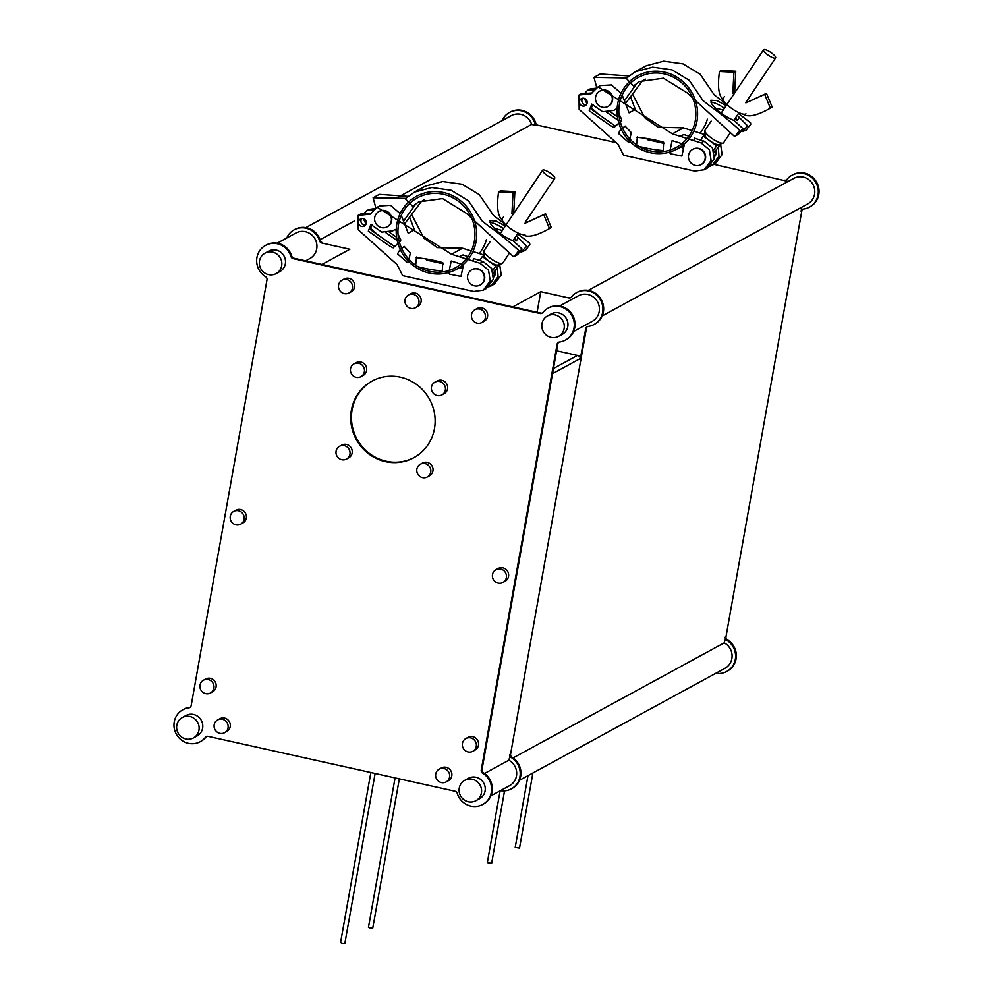 <?xml version="1.0" encoding="UTF-8"?>
<svg xmlns="http://www.w3.org/2000/svg" width="993" height="993" viewBox="0 0 993 993"><rect width="100%" height="100%" fill="white"/><g stroke="black" fill="none" stroke-linecap="round" stroke-linejoin="round"><path stroke-width="1.49" d="M372.425 380.89A43.63 41.78 -118.6 0 0 352.118 409.761A43.63 41.78 -118.6 0 0 369.086 453.205A43.63 41.78 -118.6 0 0 414.168 457.5M351.385 410.171A43.63 41.78 -118.6 0 0 368.527 453.739A43.63 41.78 -118.6 0 0 413.808 457.711A43.63 41.78 -118.6 0 0 434.462 428.628A43.63 41.78 -118.6 0 0 417.333 385.061A43.63 41.78 -118.6 0 0 372.052 381.089A43.63 41.78 -118.6 0 0 351.385 410.171M256.939 257.522A18.172 17.415 -118.6 0 0 265.615 276.724A2.905 2.78 61.4 0 1 267.005 279.803L191.165 705.601A2.905 2.78 61.4 0 1 188.831 707.848A18.172 17.415 -118.6 0 0 182.836 709.772A18.172 17.415 -118.6 0 0 174.234 721.886A18.172 17.415 -118.6 0 0 181.371 740.033A18.172 17.415 -118.6 0 0 200.238 741.684A18.172 17.415 -118.6 0 0 205.402 737.315A2.905 2.78 61.4 0 1 208.12 736.359L455.042 791.235A2.905 2.78 61.4 0 1 457.227 793.283A18.172 17.415 -118.6 0 0 482.71 804.467A18.172 17.415 -118.6 0 0 491.597 789.112A18.172 17.415 -118.6 0 0 482.635 773.137A2.905 2.78 61.4 0 1 481.245 770.071L557.098 344.261A2.905 2.78 61.4 0 1 559.431 342.026A18.172 17.415 -118.6 0 0 565.414 340.102A18.172 17.415 -118.6 0 0 572.005 315.811A18.172 17.415 -118.6 0 0 548.024 308.178A18.172 17.415 -118.6 0 0 542.861 312.547A2.905 2.78 61.4 0 1 540.142 313.515L293.208 258.639A2.905 2.78 61.4 0 1 291.023 256.579A18.172 17.415 -118.6 0 0 265.553 245.408A18.172 17.415 -118.6 0 0 256.939 257.522M200.238 741.684L200.971 741.287A18.172 17.415 -118.6 0 0 206.134 736.918A2.905 2.78 61.4 0 1 206.606 736.446M476.268 746.438A7.274 6.963 -118.6 0 0 465.866 738.519A7.274 6.963 -118.6 0 0 465.283 750.621A7.274 6.963 -118.6 0 0 476.268 746.438M472.829 751.291L475.026 750.087A7.274 6.963 -118.6 0 0 475.622 737.985A7.274 6.963 -118.6 0 0 468.075 737.315L465.866 738.519M449.581 777.085A7.274 6.963 -118.6 0 0 439.179 769.153A7.274 6.963 -118.6 0 0 438.596 781.268A7.274 6.963 -118.6 0 0 449.581 777.085M446.142 781.925L448.339 780.734A7.274 6.963 -118.6 0 0 448.923 768.619A7.274 6.963 -118.6 0 0 441.376 767.961L439.179 769.153M228.042 727.844A7.274 6.963 -118.6 0 0 217.628 719.925A7.274 6.963 -118.6 0 0 217.045 732.027A7.274 6.963 -118.6 0 0 228.042 727.844M224.592 732.697L226.789 731.493A7.274 6.963 -118.6 0 0 227.385 719.391A7.274 6.963 -118.6 0 0 219.838 718.721L217.628 719.925M213.88 688.124A7.274 6.963 -118.6 0 0 203.478 680.205A7.274 6.963 -118.6 0 0 202.895 692.32A7.274 6.963 -118.6 0 0 213.88 688.124M210.442 692.977L212.639 691.773A7.274 6.963 -118.6 0 0 213.222 679.671A7.274 6.963 -118.6 0 0 205.675 679.001L203.478 680.205M244.117 519.302A7.274 6.963 -118.6 0 0 233.715 511.383A7.274 6.963 -118.6 0 0 233.119 523.485A7.274 6.963 -118.6 0 0 244.117 519.302M240.666 524.155L242.875 522.951A7.274 6.963 -118.6 0 0 243.459 510.849A7.274 6.963 -118.6 0 0 235.912 510.179L233.715 511.383M506.356 577.578A7.274 6.963 -118.6 0 0 495.941 569.659A7.274 6.963 -118.6 0 0 495.358 581.774A7.274 6.963 -118.6 0 0 506.356 577.578M502.905 582.432L505.102 581.228A7.274 6.963 -118.6 0 0 505.698 569.126A7.274 6.963 -118.6 0 0 498.151 568.455L495.941 569.659M430.726 472.159A7.274 6.963 -118.6 0 0 420.324 464.227A7.274 6.963 -118.6 0 0 419.741 476.342A7.274 6.963 -118.6 0 0 430.726 472.159M427.288 477L429.485 475.808A7.274 6.963 -118.6 0 0 430.068 463.694A7.274 6.963 -118.6 0 0 422.521 463.036L420.324 464.227M349.946 454.211A7.274 6.963 -118.6 0 0 339.544 446.279A7.274 6.963 -118.6 0 0 338.961 458.394A7.274 6.963 -118.6 0 0 349.946 454.211M346.507 459.051L348.704 457.847A7.274 6.963 -118.6 0 0 349.3 445.745A7.274 6.963 -118.6 0 0 341.753 445.087L339.544 446.279M364.369 371.816A7.274 6.963 -118.6 0 0 353.967 363.897A7.274 6.963 -118.6 0 0 353.384 375.999A7.274 6.963 -118.6 0 0 364.369 371.816M360.931 376.657L363.128 375.466A7.274 6.963 -118.6 0 0 363.711 363.351A7.274 6.963 -118.6 0 0 356.177 362.693L353.967 363.897M445.348 390.063A7.274 6.963 -118.6 0 0 434.946 382.144A7.274 6.963 -118.6 0 0 434.363 394.258A7.274 6.963 -118.6 0 0 445.348 390.063M441.91 394.916L444.107 393.712A7.274 6.963 -118.6 0 0 444.69 381.61A7.274 6.963 -118.6 0 0 437.143 380.94L434.946 382.144M485.354 317.648A7.274 6.963 -118.6 0 0 474.952 309.729A7.274 6.963 -118.6 0 0 474.369 321.831A7.274 6.963 -118.6 0 0 485.354 317.648M481.915 322.502L484.112 321.298A7.274 6.963 -118.6 0 0 484.696 309.195A7.274 6.963 -118.6 0 0 477.149 308.525L474.952 309.729M418.897 302.877A7.274 6.963 -118.6 0 0 408.495 294.958A7.274 6.963 -118.6 0 0 407.9 307.06A7.274 6.963 -118.6 0 0 418.897 302.877M415.446 307.731L417.656 306.527A7.274 6.963 -118.6 0 0 418.239 294.424A7.274 6.963 -118.6 0 0 410.692 293.754L408.495 294.958M352.428 288.107A7.274 6.963 -118.6 0 0 342.026 280.187A7.274 6.963 -118.6 0 0 341.443 292.29A7.274 6.963 -118.6 0 0 352.428 288.107M348.99 292.96L351.187 291.756A7.274 6.963 -118.6 0 0 351.77 279.654A7.274 6.963 -118.6 0 0 344.223 278.983L342.026 280.187M481.419 792.96A11.631 11.146 -118.6 0 0 464.774 780.287A11.631 11.146 -118.6 0 0 463.83 799.65A11.631 11.146 -118.6 0 0 481.419 792.96M475.908 800.718L479.569 798.72A11.631 11.146 -118.6 0 0 480.513 779.344A11.631 11.146 -118.6 0 0 468.435 778.289L464.774 780.287M564.123 328.609A11.631 11.146 -118.6 0 0 547.491 315.923A11.631 11.146 -118.6 0 0 546.547 335.299A11.631 11.146 -118.6 0 0 564.123 328.609M558.625 336.354L562.286 334.356A11.631 11.146 -118.6 0 0 563.23 314.992A11.631 11.146 -118.6 0 0 551.152 313.925L547.491 315.923M281.664 265.826A11.631 11.146 -118.6 0 0 265.019 253.153A11.631 11.146 -118.6 0 0 264.076 272.529A11.631 11.146 -118.6 0 0 281.664 265.826M276.153 273.584L279.815 271.586A11.631 11.146 -118.6 0 0 280.758 252.21A11.631 11.146 -118.6 0 0 268.681 251.155L265.019 253.153M198.948 730.19A11.631 11.146 -118.6 0 0 182.302 717.517A11.631 11.146 -118.6 0 0 181.359 736.88A11.631 11.146 -118.6 0 0 198.948 730.19M193.436 737.936L197.098 735.937A11.631 11.146 -118.6 0 0 198.041 716.574A11.631 11.146 -118.6 0 0 185.964 715.506L182.302 717.517M542.389 313.018A2.905 2.78 61.4 0 1 540.875 313.105L293.94 258.23A2.905 2.78 61.4 0 1 291.768 256.182A18.172 17.415 -118.6 0 0 266.285 245.01L265.553 245.408M565.414 340.102L566.159 339.705A18.172 17.415 -118.6 0 0 572.738 315.414A18.172 17.415 -118.6 0 0 548.757 307.78L548.024 308.178M482.71 804.467L483.442 804.057A18.172 17.415 -118.6 0 0 492.329 788.715A18.172 17.415 -118.6 0 0 483.368 772.74A2.905 2.78 61.4 0 1 481.977 769.674L557.83 343.863A2.905 2.78 61.4 0 1 558.86 342.163M190.135 707.314A2.905 2.78 61.4 0 1 189.564 707.45A18.172 17.415 -118.6 0 0 183.568 709.362L182.836 709.772M305.633 260.824L309.828 258.54A14.547 13.927 -118.6 0 0 316.717 248.846A14.547 13.927 -118.6 0 0 311.008 234.323A14.547 13.927 -118.6 0 0 295.914 233.007L277.196 243.198M573.582 331.513L592.3 321.31A14.547 13.927 -118.6 0 0 599.189 311.616A14.547 13.927 -118.6 0 0 593.479 297.093A14.547 13.927 -118.6 0 0 578.385 295.777L559.667 305.968M587.471 326.56A2.905 2.78 -118.6 0 0 586.453 328.273L510.601 754.072L508.85 760.216A14.547 13.927 61.4 0 1 516.472 775.98A14.547 13.927 61.4 0 1 509.583 785.674L490.877 795.865M510.601 754.072A2.905 2.78 -118.6 0 0 511.991 757.138A18.172 17.415 61.4 0 1 520.667 776.352A18.172 17.415 61.4 0 1 512.065 788.467L511.321 788.864A18.172 17.415 61.4 0 1 500.41 790.676M509.868 754.469A2.905 2.78 -118.6 0 0 511.258 757.547A18.172 17.415 61.4 0 1 519.935 776.749A18.172 17.415 61.4 0 1 511.321 788.864M537.089 312.261L540.751 291.681L568.766 297.912A2.905 2.78 -118.6 0 0 571.484 296.957A18.172 17.415 61.4 0 1 576.648 292.587L577.38 292.178A18.172 17.415 61.4 0 1 596.247 293.841A18.172 17.415 61.4 0 1 603.384 311.988A18.172 17.415 61.4 0 1 594.77 324.103L594.037 324.5A18.172 17.415 61.4 0 1 588.055 326.424A2.905 2.78 -118.6 0 0 585.721 328.671L580.409 358.473L552.518 373.666L481.568 772.008M576.648 292.587A18.172 17.415 61.4 0 1 595.515 294.238A18.172 17.415 61.4 0 1 602.652 312.385A18.172 17.415 61.4 0 1 594.037 324.5M286.741 237.997A18.172 17.415 61.4 0 1 294.176 229.805A18.172 17.415 61.4 0 1 319.647 240.989A2.905 2.78 -118.6 0 0 321.831 243.037L349.846 249.255L321.955 264.461L512.86 306.887L540.751 291.681M294.176 229.805L294.909 229.408A18.172 17.415 61.4 0 1 320.379 240.591L319.647 240.989M320.379 240.591A2.905 2.78 -118.6 0 0 322.564 242.64L320.292 242.131M570.491 297.739L569.498 297.515A2.905 2.78 -118.6 0 0 571.012 297.416M508.85 760.216L484.497 773.485M556.589 350.79L577.479 355.432A3.786 3.624 61.4 0 1 580.409 358.473M569.498 297.515L568.766 297.912M322.564 242.64L321.831 243.037M714.066 164.391L784.147 180.527A2.905 2.78 -118.6 0 0 786.866 179.572A18.172 17.415 61.4 0 1 792.029 175.202L792.762 174.793A18.172 17.415 61.4 0 1 811.629 176.456A18.172 17.415 61.4 0 1 818.766 194.603A18.172 17.415 61.4 0 1 810.164 206.718L809.432 207.127A18.172 17.415 61.4 0 1 803.436 209.039A2.905 2.78 -118.6 0 0 801.103 211.286L801.847 207.115M792.029 175.202A18.172 17.415 61.4 0 1 810.896 176.853A18.172 17.415 61.4 0 1 818.033 195A18.172 17.415 61.4 0 1 809.432 207.127M588.29 290.378L793.767 178.392A14.547 13.927 61.4 0 1 808.861 179.721A14.547 13.927 61.4 0 1 814.57 194.243A14.547 13.927 61.4 0 1 807.694 203.925L602.205 315.911M802.865 209.175A2.905 2.78 -118.6 0 0 801.835 210.888L725.995 636.687L724.232 642.831A14.547 13.927 61.4 0 1 731.866 658.595A14.547 13.927 61.4 0 1 724.977 668.289L519.488 780.275M504.543 790.862L491.622 863.364L487.327 862.594L500.112 790.838M532.906 772.964L519.513 848.159L515.218 847.401L528.003 775.632M375.118 773.473L344.856 943.35L342.163 943.263L340.562 942.58L370.848 772.529M399.335 778.86L372.747 928.157L370.041 928.07L368.453 927.388L395.077 777.904M725.995 636.687A2.905 2.78 -118.6 0 0 727.385 639.765A18.172 17.415 61.4 0 1 736.061 658.967A18.172 17.415 61.4 0 1 727.447 671.082L726.715 671.479A18.172 17.415 61.4 0 1 715.804 673.291M725.262 637.084A2.905 2.78 -118.6 0 0 726.64 640.162A18.172 17.415 61.4 0 1 735.329 659.364A18.172 17.415 61.4 0 1 726.715 671.479M502.123 120.612A18.172 17.415 61.4 0 1 509.558 112.42A18.172 17.415 61.4 0 1 535.041 123.604A2.905 2.78 -118.6 0 0 537.225 125.652L531.64 124.41L396.468 198.079M509.558 112.42L510.29 112.023A18.172 17.415 61.4 0 1 535.773 123.206A2.905 2.78 -118.6 0 0 537.958 125.255L616.219 142.644M305.819 227.608L511.296 115.622A14.547 13.927 61.4 0 1 531.64 124.41M354.737 220.818L320.094 239.698M724.232 642.831L513.12 757.895M586.677 327.02L510.191 756.405M784.147 180.527L788.194 181.421M784.88 180.13A2.905 2.78 -118.6 0 0 786.394 180.043M764.647 94.36L745.855 102.9L766.484 93.367L764.647 94.36L770.369 108.163C757.1 115.622 748.151 117.621 743.546 114.17L743.546 114.121M766.484 93.367L772.206 107.17L770.369 108.163M733.939 72.241L735.763 71.248L734.634 92.51L732.809 93.503L733.939 72.241L719.466 71.508C717.38 87.024 718.709 96.42 723.438 99.697M719.466 71.508L721.303 70.515L735.763 71.248M775.421 58.078A7.274 1.862 -146.2 0 1 768.135 55.136A7.274 1.862 -146.2 0 1 763.53 49.824A7.274 1.862 -146.2 0 1 763.716 49.65A7.274 1.862 -146.2 0 1 771.015 52.579A7.274 1.862 -146.2 0 1 775.62 57.904A7.274 1.862 -146.2 0 1 775.421 58.078M711.137 121.059L704.956 130.306A11.208 2.88 33.8 0 0 704.819 130.877A11.208 2.88 33.8 0 0 712.676 138.921A11.208 2.88 33.8 0 0 723.103 143.104A11.208 2.88 33.8 0 0 723.289 143.029A11.208 2.88 33.8 0 0 723.587 142.769L730.054 133.099M704.819 130.877L705.129 135.582A8.292 2.135 33.8 0 0 710.938 141.527A8.292 2.135 33.8 0 0 718.647 144.618A8.292 2.135 33.8 0 0 718.783 144.556M698.34 148.59A8.701 8.341 61.4 0 1 701.008 164.652A8.701 8.341 61.4 0 1 688.546 158.16A8.701 8.341 61.4 0 1 698.34 148.59M713.582 150.253L716.586 145.76L718.721 144.593M716.586 145.76L703.243 136.153L705.104 135.135M720.583 143.96L714.252 152.537M714.526 156.782A10.662 10.215 -118.6 0 0 715.183 152.028M700.611 140.087L703.243 136.153M650.477 150.936A39.807 38.131 61.4 0 1 619.371 117.633A39.807 38.131 61.4 0 1 638.288 77.466A39.807 38.131 61.4 0 1 664.205 73.892A39.807 38.131 61.4 0 1 695.311 107.194A39.807 38.131 61.4 0 1 676.394 147.361A39.807 38.131 61.4 0 1 650.477 150.936M650.8 140.435A39.807 38.131 61.4 0 1 648.156 138.772M700.127 133.136A41.607 39.857 -118.6 0 0 707.376 119.135M664.516 72.154A41.607 39.857 61.4 0 1 697.024 106.959A41.607 39.857 61.4 0 1 677.251 148.95A41.607 39.857 61.4 0 1 650.167 152.674A41.607 39.857 61.4 0 1 617.658 117.869A41.607 39.857 61.4 0 1 637.432 75.878A41.607 39.857 61.4 0 1 664.516 72.154M681.794 143.762A39.807 38.131 61.4 0 1 681.061 143.997M595.614 96.954A8.701 8.341 61.4 0 1 608.759 91.952A8.701 8.341 61.4 0 1 608.064 106.45A8.701 8.341 61.4 0 1 595.614 96.954M737.228 115.3L747.617 125.9L741.982 131.734L746.177 130.12L750.733 124.199L750.509 122.722L738.457 113.463M726.64 104.389L714.277 94.894L700.214 74.264L683.01 63.875L663.684 61.156L646.319 65.737L635.309 71.732L652.674 67.152L672.013 69.87L689.216 80.272L702.92 100.454L708.791 105.134C720.012 113.103 730.327 121.456 739.723 130.207L735.478 135.842L734.088 136.029L687.144 92.858L663.448 78.211L639.517 81.538L633.522 85.944L635.905 84.653L624.46 100.727M735.168 136.115L738.606 134.142L742.851 128.507L734.212 120.563C724.629 116.541 717.083 110.893 711.559 103.632L710.864 100.231L717.033 100.641L726.193 105.643M723.202 110.111L716.723 108.336L716.772 109.553M738.978 117.968L737.166 120.501L734.907 118.763M737.166 120.501A17.452 4.555 35.6 0 0 735.478 117.919M724.443 108.237A17.452 4.555 35.6 0 0 710.814 102.118M596.781 87.707L593.988 77.392L626.819 77.975M633.522 85.944L626.223 78.335L635.309 71.732M625.292 103.768L642.136 81.252L645.425 79.155M629.562 76.002L600.231 73.991L593.988 77.392M741.982 131.734L740.977 130.989M587.148 102.999A4.009 3.848 61.4 0 1 581.091 105.308A4.009 3.848 61.4 0 1 581.414 98.63A4.009 3.848 61.4 0 1 587.148 102.999M582.73 98.208A4.009 3.848 -118.6 0 0 586.317 104.799M617.112 124.696L614.99 125.85L591.617 109.453L591.257 108.088L593.082 104.464M610.211 125.466L614.046 127.489L621.469 120.674L621.68 119.458L616.963 109.764L615.548 109.267L613.662 110.422L602.639 111.712L591.741 104.091L589.234 110.744L610.211 125.466M617.497 116.864L610.273 111.787M606.636 112.209L618.118 120.265M680.664 147.088L683.643 148.255M684.152 145.363L681.881 156.062L670.424 153.766L669.605 152.525L672.1 140.609L683.445 144.159L684.152 145.363M636.923 137.332C645.5 138.002 654.412 139.628 663.634 142.21L663.187 150.576C654.61 149.893 645.698 148.267 636.476 145.698L637.419 136.624M628.06 141.887L618.577 133.596C619.371 131.039 621.246 128.792 624.175 126.881L625.118 126.049L631.25 132.615L629.202 142.036L628.06 141.887M646.666 138.437L647.486 139.69L664.454 143.464M663.187 150.576L662.691 151.271M688.857 136.24L683.904 134.552L680.068 136.277M681.173 143.377L680.999 144.382M592.089 92.97L581.377 93.702L578.993 95.005L579.167 109.429L617.994 144.233L623.579 155.256L694.678 171.057L704.26 169.741L707.376 168.04L714.228 158.855L712.54 148.069L704.087 141.192L694.355 138.114L693.896 140.658M720.558 143.997L722.11 154.548L715.258 163.746L709.623 166.501M713.644 164.49L710.951 165.223M718.262 147.436L718.994 156.249L712.142 165.446M704.26 169.741L711.1 160.556L709.424 149.769L700.971 142.893L704.087 141.192M586.962 103.706L584.232 98.319M585.274 92.709L587.62 90.301L594.757 89.581M630.704 97.326L635.309 109.416L629.078 112.817L622.177 95.018M598.27 114.121L591.356 107.914M578.993 95.005L591.034 93.776L598.096 86.875L672.41 133.844L683.42 127.849L658.247 127.241L644.867 117.844L632.467 93.963M596.197 88.154L590.003 88.998L587.62 90.301M683.42 127.849L692.133 130.604M693.834 131.15L705.067 134.713M714.55 156.72A8.701 8.341 -118.6 0 0 716.561 149.968M598.096 86.875L600.48 85.572L611.403 84.951L621.059 93.218M700.971 142.893L672.41 133.844M692.866 149.273A8.701 8.341 61.4 0 1 705.502 158.657A8.701 8.341 61.4 0 1 701.195 164.553M599.921 91.058A8.701 8.341 61.4 0 1 612.544 100.442A8.701 8.341 61.4 0 1 608.237 106.338M543.767 214.749L524.962 223.288L545.591 213.756L543.767 214.749L549.489 228.551C536.208 236.011 527.258 238.01 522.653 234.547L522.653 234.497M545.591 213.756L551.314 227.558L549.489 228.551M513.046 192.63L514.883 191.624L513.741 212.887L511.916 213.892L513.046 192.63L498.573 191.897C496.488 207.413 497.816 216.809 502.545 220.074M498.573 191.897L500.41 190.892L514.883 191.624M554.528 178.467A7.274 1.862 -146.2 0 1 547.242 175.525A7.274 1.862 -146.2 0 1 542.637 170.2A7.274 1.862 -146.2 0 1 542.823 170.039A7.274 1.862 -146.2 0 1 550.122 172.968A7.274 1.862 -146.2 0 1 554.727 178.293A7.274 1.862 -146.2 0 1 554.528 178.467M490.244 241.436L484.063 250.683A11.208 2.88 33.8 0 0 483.926 251.266A11.208 2.88 33.8 0 0 491.783 259.31A11.208 2.88 33.8 0 0 502.21 263.493A11.208 2.88 33.8 0 0 502.396 263.406A11.208 2.88 33.8 0 0 502.694 263.145L509.161 253.476M483.926 251.266L484.236 255.958A8.292 2.135 33.8 0 0 490.046 261.904A8.292 2.135 33.8 0 0 497.754 265.007A8.292 2.135 33.8 0 0 497.89 264.945M477.447 268.979A8.701 8.341 61.4 0 1 480.115 285.041A8.701 8.341 61.4 0 1 467.653 278.536A8.701 8.341 61.4 0 1 477.447 268.979M492.689 270.63L495.693 266.136L497.828 264.982M495.693 266.136L482.35 256.542L484.212 255.524M499.69 264.349L493.36 272.926M493.633 277.171A10.662 10.215 -118.6 0 0 494.291 272.417M479.718 260.476L482.35 256.542M429.584 271.312A39.807 38.131 61.4 0 1 398.478 238.022A39.807 38.131 61.4 0 1 417.395 197.843A39.807 38.131 61.4 0 1 443.312 194.28A39.807 38.131 61.4 0 1 474.418 227.571A39.807 38.131 61.4 0 1 455.502 267.75A39.807 38.131 61.4 0 1 429.584 271.312M429.907 260.824A39.807 38.131 61.4 0 1 427.263 259.148M479.234 253.525A41.607 39.857 -118.6 0 0 486.483 239.512M443.623 192.543A41.607 39.857 61.4 0 1 476.131 227.335A41.607 39.857 61.4 0 1 456.358 269.326A41.607 39.857 61.4 0 1 429.274 273.063A41.607 39.857 61.4 0 1 396.766 238.258A41.607 39.857 61.4 0 1 416.539 196.266A41.607 39.857 61.4 0 1 443.623 192.543M460.913 264.138A39.807 38.131 61.4 0 1 460.169 264.374M374.721 217.343A8.701 8.341 61.4 0 1 387.866 212.341A8.701 8.341 61.4 0 1 387.171 226.826A8.701 8.341 61.4 0 1 374.721 217.343M516.335 235.689L526.724 246.289L521.089 252.11L525.595 250.236L529.84 244.588L529.617 243.111L517.564 233.851M505.747 224.778L493.384 215.282L479.334 194.653L462.117 184.251L442.791 181.533L425.426 186.113L414.416 192.121L431.781 187.54L451.12 190.259L468.324 200.648L482.375 221.278L487.898 225.523C499.119 233.492 509.434 241.845 518.842 250.584L514.585 256.231L513.207 256.417L466.263 213.247L442.555 198.588L418.624 201.914L412.629 206.333L415.012 205.03L403.58 221.116M514.275 256.504L517.713 254.531L521.958 248.883L513.319 240.951C503.736 236.917 496.19 231.282 490.666 224.021L489.971 220.607L496.152 221.029L505.3 226.032M502.309 230.5L495.83 228.713L495.879 229.942M518.085 238.345L516.273 240.877L514.014 239.152M516.273 240.877A17.452 4.555 35.6 0 0 514.585 238.295M503.563 228.626A17.452 4.555 35.6 0 0 489.934 222.506M412.629 206.333L405.33 198.724L414.416 192.121M375.888 208.083L373.107 197.768L405.926 198.364M408.669 196.391L379.338 194.367L373.107 197.768M404.399 224.145L421.255 201.629L424.532 199.543M521.089 252.11L520.084 251.378M366.256 223.388A4.009 3.848 61.4 0 1 360.198 225.696A4.009 3.848 61.4 0 1 360.521 219.006A4.009 3.848 61.4 0 1 366.256 223.388M361.837 218.584A4.009 3.848 -118.6 0 0 365.424 225.175M396.232 245.072L394.097 246.239L370.724 229.83L370.377 228.477L372.201 224.852M389.318 245.854L393.154 247.878L400.576 241.063L400.787 239.834L396.07 230.14L394.655 229.656L392.769 230.81L381.746 232.101L370.848 224.48L368.341 231.133L389.318 245.854M396.604 237.24L389.38 232.176M385.743 232.585L397.237 240.654M459.771 267.465L462.75 268.644M463.259 265.752L460.988 276.451L449.531 274.155L448.712 272.914L451.207 260.998L462.552 264.535L463.259 265.752M416.03 257.721C424.607 258.391 433.519 260.017 442.741 262.599L442.295 270.952C433.718 270.282 424.805 268.656 415.583 266.074L416.526 257.013M407.167 262.276L397.684 253.985C398.478 251.415 400.353 249.181 403.282 247.257L404.225 246.438L410.357 253.004L408.309 262.413L407.167 262.276M493.67 277.109A8.701 8.341 -118.6 0 0 495.668 270.357M425.774 258.825L426.593 260.079L443.561 263.853M442.295 270.952L441.798 271.66M467.964 256.628L463.011 254.928L459.176 256.653M460.28 263.766L460.107 264.771M371.196 213.346L360.484 214.078L358.101 215.382L358.287 229.805L397.101 264.622L402.686 275.644L473.785 291.445L483.368 290.117L486.483 288.429L493.335 279.232L491.659 268.445L483.194 261.581L473.462 258.49L473.003 261.035M499.665 264.374L501.217 274.937L494.365 284.122L488.73 286.878M492.751 284.867L490.058 285.599M497.369 267.812L498.101 276.637L491.25 285.823M483.368 290.117L490.207 280.932L488.531 270.146L480.078 263.282L483.194 261.581M366.069 224.095L363.339 218.708M364.381 213.098L366.727 210.69L373.864 209.97M409.811 217.715L414.429 229.793L408.185 233.194L401.296 215.407M377.377 234.497L370.463 228.303M358.101 215.382L370.141 214.165L377.203 207.264L451.517 254.233L462.527 248.225L437.354 247.629L423.974 238.221L411.586 214.351M375.304 208.542L369.111 209.386L366.727 210.69M462.527 248.225L471.241 250.993M472.953 251.527L484.187 255.089M377.203 207.264L379.587 205.961L390.522 205.328L400.167 213.607M480.078 263.282L451.517 254.233M471.973 269.662A8.701 8.341 61.4 0 1 484.609 279.033A8.701 8.341 61.4 0 1 480.302 284.941M379.028 211.447A8.701 8.341 61.4 0 1 391.664 220.831A8.701 8.341 61.4 0 1 387.357 226.727M205.402 737.315L206.134 736.918M540.142 313.515L540.875 313.105M557.098 344.261L557.83 343.863M481.245 770.071L481.977 769.674M482.635 773.137L483.368 772.74M188.831 707.848L189.564 707.45M291.023 256.579L291.768 256.182M293.208 258.639L293.94 258.23M586.453 328.273L585.721 328.671M511.991 757.138L511.258 757.547M577.479 355.432L553.436 368.54M801.835 210.888L801.103 211.286M727.385 639.765L726.64 640.162M535.773 123.206L535.041 123.604M537.958 125.255L537.225 125.652M746.115 101.882L746.761 102.403M525.223 222.271L525.88 222.792M763.53 49.824L721.154 113.177M718.647 144.618L723.103 143.104M775.62 57.904L746.177 101.919M738.966 112.705L733.802 120.426M684.165 145.177L677.251 148.95M745.942 113.773C744.353 115.138 740.021 113.674 732.958 109.379C723.798 102.775 720.955 98.555 724.443 96.743M747.369 102.08L746.835 100.938M613.662 110.422L616.045 109.118M542.637 170.2L500.261 233.566M497.754 265.007L502.21 263.493M554.727 178.293L525.285 222.308M518.073 233.082L512.909 240.802M463.284 265.565L456.358 269.326M525.049 234.162C523.46 235.515 519.128 234.05 512.065 229.755C502.905 223.152 500.075 218.944 503.55 217.132M526.476 222.457L525.942 221.327M392.769 230.81L395.152 229.507"/></g></svg>
